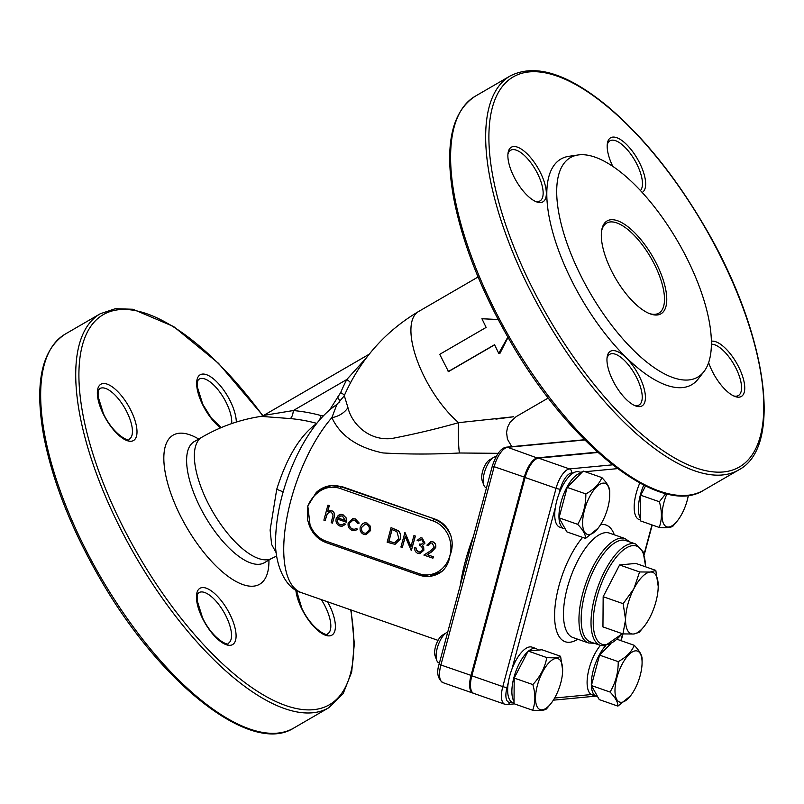 <?xml version="1.0" encoding="UTF-8"?>
<svg xmlns="http://www.w3.org/2000/svg" width="804" height="804" viewBox="0 0 804 804"><rect width="100%" height="100%" fill="white"/><g stroke="black" fill="none" stroke-linecap="round" stroke-linejoin="round"><path stroke-width="1.21" d="M276.295 552.981L271.621 544.459L270.114 530.067L276.727 489.334C286.837 457.255 300.204 435.276 316.846 423.386M498.048 453.325L459.406 452.994C433.426 454.391 407.929 454.371 382.905 452.943C357.217 447.466 340.213 435.698 331.891 417.638A19.517 14.643 160.9 0 0 347.951 407.608C351.408 422.884 368.051 441.165 391.849 438.502C414.14 434.21 436.401 428.934 458.632 422.663L513.635 416.753L495.907 419.115M438.029 640.366L301.379 592.628A102.48 41.054 -70.7 0 1 286.465 520.188A102.48 41.054 -70.7 0 1 331.891 417.638L336.826 404.563L344.102 396.03C360.192 359.629 384.985 331.479 418.462 311.58A69.948 28.019 59.9 0 0 417.035 360.021A69.948 28.019 59.9 0 0 458.632 422.663A19.517 1.678 89 0 0 459.406 452.994M344.494 396.292L347.951 407.608M498.189 319.57L481.928 318.746L486.129 327.409L439.718 354.333L448.491 371.609L494.601 344.856M610.045 692.043C615.472 697.711 618.085 702.394 617.904 706.113L599.261 699.601L591.402 685.531L610.045 692.043C615.573 682.897 618.296 672.767 618.216 661.642L599.573 655.129L591.402 685.531M617.904 706.113L630.457 695.912A27.004 10.814 109.3 0 0 640.195 675.46A27.004 10.814 109.3 0 0 642.084 662.627A27.004 10.814 109.3 0 0 621.894 664.667A27.004 10.814 109.3 0 0 615.703 696.817A27.004 10.814 109.3 0 0 630.457 695.912M617.14 639.321L634.235 645.3C639.672 650.979 642.285 655.672 642.094 659.37L642.084 662.627M634.235 645.3C631.723 651.712 626.376 657.159 618.216 661.642M610.266 644.215L599.573 655.129M562.639 670.184L560.589 656.275C558.81 657.692 554.217 658.124 546.8 657.582C544.971 667.541 540.308 676.536 532.841 684.576L514.198 678.063L514.108 690.897L514.017 703.741L532.66 710.254C540.047 710.796 544.64 710.364 546.439 708.947L551.001 703.47A27.004 10.814 109.3 0 0 562.639 670.184A27.004 10.814 109.3 0 0 560.89 661.3A27.004 10.814 109.3 0 0 539.615 678.536A27.004 10.814 109.3 0 0 542.177 709.842A27.004 10.814 109.3 0 0 551.001 703.47M546.8 657.582L528.158 651.069L514.198 678.063M532.841 684.576C535.585 694.093 535.524 702.656 532.66 710.254M560.589 656.275L541.946 649.763L528.158 651.069M601.864 477.586C599.352 483.998 594.005 489.445 585.845 493.927L567.202 487.415L583.222 471.074L601.864 477.586C607.301 483.264 609.914 487.958 609.723 491.656L609.713 494.912A27.004 10.814 109.3 0 0 599.784 484.32A27.004 10.814 109.3 0 0 584.508 509.967A27.004 10.814 109.3 0 0 584.9 532.529A27.004 10.814 109.3 0 0 598.086 528.198A27.004 10.814 109.3 0 0 602.799 520.751A27.004 10.814 109.3 0 0 609.713 494.912M585.845 493.927C585.925 505.053 583.201 515.193 577.674 524.339L559.031 517.826L562.961 524.861L566.89 531.896L585.533 538.409L598.086 528.198M567.202 487.415L559.031 517.826M577.674 524.339C583.101 529.997 585.714 534.68 585.533 538.409M528.56 651.029A29.276 11.728 -70.7 0 1 534.067 648.376A29.276 11.728 -70.7 0 1 536.228 648.617L532.007 647.14A29.276 11.728 109.3 0 0 511.977 668.998A29.276 11.728 109.3 0 0 508.239 682.897A29.276 11.728 109.3 0 0 511.947 702.093A29.276 11.728 109.3 0 0 512.701 702.425L514.017 702.887M600.407 645.401A29.276 11.728 109.3 0 0 587.975 673.641A29.276 11.728 109.3 0 0 591.392 694.535A29.276 11.728 109.3 0 0 592.146 694.867L596.367 696.344A29.276 11.728 -70.7 0 1 595.613 696.003A29.276 11.728 -70.7 0 1 592.377 674.214A29.276 11.728 -70.7 0 1 605.603 645.773M639.803 483.003A29.276 11.728 109.3 0 0 639.22 519.605L640.547 520.067M581.583 472.752L579.081 471.878A29.276 11.728 109.3 0 0 573.533 472.812A29.276 11.728 109.3 0 0 559.051 493.726A29.276 11.728 109.3 0 0 555.323 507.636A29.276 11.728 109.3 0 0 559.775 527.163L563.996 528.63A29.276 11.728 -70.7 0 1 559.544 509.113A29.276 11.728 -70.7 0 1 581.141 473.104A29.276 11.728 -70.7 0 1 581.242 473.094M665.792 493.586L659.36 501.746C662.114 511.274 662.054 519.826 659.179 527.434C666.576 527.977 671.169 527.535 672.968 526.117L677.531 520.65A27.004 10.814 109.3 0 0 688.365 495.334M645.522 485.968L640.718 495.234L640.537 520.922L659.179 527.434M659.36 501.746L640.718 495.234M711.399 341.248A31.557 12.643 -120.1 0 1 740.615 371.116A31.557 12.643 -120.1 0 1 734.967 396.493A31.557 12.643 -120.1 0 1 711.882 370.463A31.557 12.643 -120.1 0 1 708.636 362.614M612.578 379.91A31.557 12.643 -120.1 0 1 607.171 356.835A31.557 12.643 -120.1 0 1 637.13 372.272A31.557 12.643 -120.1 0 1 635.652 405.94A31.557 12.643 -120.1 0 1 612.578 379.91M513.485 175.845A31.557 12.643 -120.1 0 1 508.088 152.78A31.557 12.643 -120.1 0 1 538.047 168.207A31.557 12.643 -120.1 0 1 536.569 201.874A31.557 12.643 -120.1 0 1 513.485 175.845M612.799 166.408A31.557 12.643 -120.1 0 1 612.799 166.398A31.557 12.643 -120.1 0 1 607.392 143.333A31.557 12.643 -120.1 0 1 633.592 152.891A31.557 12.643 -120.1 0 1 642.175 192.447M703.902 371.659L698.123 379.066A130.429 52.26 -120.1 0 1 570.006 277.209A130.429 52.26 -120.1 0 1 568.89 156.308L578.187 154.961A126.881 50.833 -120.1 0 1 678.013 241.863A126.881 50.833 -120.1 0 1 703.902 371.659A126.881 50.833 -120.1 0 1 579.272 272.576A126.881 50.833 -120.1 0 1 578.187 154.961M430.994 542.941L428.301 545.584L426.894 545.152L430.823 541.504L432.783 541.735C435.215 542.79 436.19 544.73 435.698 547.534L431.637 551.886L427.286 554.659L433.406 556.8L432.894 558.217L423.879 555.072L430.572 550.82L434.26 547.132L432.19 543.122L430.924 542.951L428.16 545.594M430.894 541.504L432.783 541.735M420.713 539.323L418.623 540.901L417.125 540.439L420.452 537.836L422.16 538.027L424.964 543.142L422.452 545.534L423.688 547.333L423.859 550.237L419.979 553.654M420.522 537.826L422.16 538.027M422.02 538.047L424.824 543.152L422.321 545.544L423.547 547.343L423.718 550.248L419.909 553.665L417.929 553.393C415.517 552.378 414.452 550.449 414.723 547.594L416.16 548.037L416.593 550.438L419.889 552.177M414.723 547.594L416.02 548.047L416.452 550.449L418.331 551.976L419.819 552.187L422.381 549.916C422.582 547.534 421.567 546.027 419.346 545.363L419.708 544.027L421.467 544.258M404.824 532.439L410.924 546.8L413.929 535.625L415.236 536.077L411.316 550.68L405.236 536.489L402.271 547.524L400.905 547.042L404.965 532.429L410.985 546.589M413.929 535.625L415.377 536.067L411.316 550.68M405.316 536.69L402.271 547.524M391.066 527.635L398 530.63C400.392 532.891 401.136 535.685 400.231 539.022L395.005 544.328L387.146 542.238L391.066 527.635L398.141 530.62C400.533 532.881 401.276 535.675 400.372 539.012L395.076 544.318M364.865 522.761L367.036 523.032L370.302 526.158L370.604 530.529L366.061 534.69M352.896 518.66L355.398 518.962L359.207 523.062L357.88 523.414L354.855 520.278L353.016 520.027L349.65 523.163C349.177 526.017 350.172 527.967 352.644 529.042L354.413 529.283M353.087 520.017L349.65 523.163M349.509 523.183C349.036 526.027 350.031 527.987 352.504 529.052L354.343 529.293L356.685 528.379L357.499 529.454L354.725 530.64M337.61 519.082C337.077 521.736 337.921 523.595 340.152 524.68L341.831 524.891M344.444 523.404L345.338 524.389L341.951 526.308L339.78 525.997C336.705 524.63 335.509 522.158 336.193 518.57L338.323 515.304L340.675 514.329L342.765 514.61L346.202 518.108L346.293 522.178L337.469 519.103C336.936 521.746 337.78 523.605 340.022 524.69L341.76 524.901L344.584 523.394L345.479 524.379L342.022 526.298M340.745 514.329L342.896 514.6L346.343 518.098L346.293 522.178M327.901 505.173L329.168 505.605L327.529 511.716L330.112 510.57L331.801 510.781C334.343 512.238 335.057 514.5 333.931 517.575L332.434 523.133L331.178 522.69L333.097 514.992L331.208 511.977L329.931 511.816L327.178 513.746L325.148 520.58L323.881 520.138L327.901 505.173L329.308 505.595L327.7 511.585M330.183 510.57L331.941 510.771C334.484 512.218 335.198 514.48 334.072 517.555L332.434 523.133M330.002 511.816L327.318 513.736L325.148 520.58M418.995 575.021L326.354 542.66A1.628 0.653 -70.7 0 1 326.233 542.64C318.163 539.605 312.475 533.776 309.168 525.133L307.661 520.098L307.811 505.997L316.324 492.349L318.505 490.571L331.067 485.626A29.276 26.381 84.6 0 0 318.645 490.52A1.628 0.613 52.9 0 0 318.505 490.571A1.628 0.613 52.9 0 0 318.786 491.937C313.952 495.495 310.294 500.178 307.811 505.997L310.002 524.65A27.658 24.914 -95.4 0 0 326.062 541.172L418.924 573.614A27.658 24.914 -95.4 0 0 449.918 555.634C448.974 562.308 446.3 567.584 441.898 571.463L429.477 576.357A29.276 26.381 84.6 0 1 419.216 575.101A1.628 0.653 -70.7 0 1 419.095 575.081A1.628 0.653 -70.7 0 1 418.924 573.614M342.474 486.782L341.328 486.892A29.276 26.381 84.6 0 0 331.067 485.626L342.474 486.782L435.336 519.213C443.305 522.288 448.592 528.158 451.205 536.821C452.843 543.213 452.421 549.474 449.918 555.634A27.658 24.914 -95.4 0 0 433.075 520.942L340.213 488.5A27.658 24.914 -95.4 0 0 318.786 491.937M316.324 492.349L318.374 490.711M481.928 318.746L498.158 319.5M508.027 337.439L500.008 353.257L498.741 353.378L507.837 337.117M621.14 640.718L622.969 633.914L602.95 626.919L603.161 596.709L619.593 564.961L635.813 563.413L655.813 570.398L650.215 572.046L639.592 571.945L633.894 588.699L623.16 603.693L625.572 619.683L622.949 633.904L633.572 634.014L639.17 632.366L644.205 626.346A32.532 13.035 109.3 0 0 649.893 617.371A32.532 13.035 109.3 0 0 658.215 586.387L658.225 586.237A32.532 13.035 109.3 0 0 650.215 572.046A32.532 13.035 109.3 0 0 633.894 588.699A32.532 13.035 109.3 0 0 625.572 619.683A32.532 13.035 109.3 0 0 633.572 634.014A32.532 13.035 109.3 0 0 644.205 626.346M619.593 564.961L639.592 571.945M369.277 354.152L263.632 415.437L293.299 410.542A8.13 3.477 -84.8 0 1 290.304 418.582L261.079 416.371C240.094 419.587 220.356 426.532 201.894 437.225A69.948 28.019 59.9 0 0 199.814 438.773A69.948 28.019 59.9 0 0 206.799 500.59A69.948 28.019 59.9 0 0 272.094 558.217L276.697 556.046M473.425 693.249A19.517 7.819 -70.7 0 1 472.993 693.128A19.517 7.819 -70.7 0 1 471.003 675.501L524.268 477.214A19.517 7.819 -70.7 0 1 537.685 457.818L597.553 452.129M597.925 452.471L538.529 458.119A19.517 7.819 109.3 0 0 525.112 477.506L471.847 675.802A19.517 7.819 109.3 0 0 473.837 693.43L504.791 704.234A19.517 7.819 -70.7 0 1 502.801 686.616L471.847 675.802M590.427 641.914A53.677 21.507 -70.7 0 1 587.824 584.146A53.677 21.507 -70.7 0 1 625.834 540.559L635.683 543.996A53.677 21.507 -70.7 0 0 597.673 587.583A53.677 21.507 -70.7 0 0 600.276 645.351L590.427 641.914M658.225 586.237L658.225 586.237A32.532 13.035 109.3 0 1 658.215 586.387L655.813 570.398M623.16 603.693L603.161 596.709M448.129 371.649L494.54 344.725L498.741 353.378M649.23 313.49A52.049 20.854 59.9 0 0 655.18 314.294A52.049 20.854 59.9 0 0 658.878 313.148A52.049 20.854 59.9 0 0 655.23 265.983A52.049 20.854 59.9 0 0 606.638 223.1A52.049 20.854 59.9 0 0 601.543 231.291M337.921 517.947L345.228 520.5L342.424 515.957L339.67 516.108L337.921 517.947L345.228 520.439M340.956 515.746L338.062 517.927M356.544 528.389L357.358 529.464L354.654 530.65L352.112 530.308C348.926 528.962 347.629 526.469 348.212 522.831L352.825 518.66L355.398 518.962M355.257 518.982L359.207 523.062M359.076 523.072L357.88 523.414M362.644 523.555L364.795 522.761L366.895 523.042L370.162 526.168L370.463 530.539L365.991 534.69L363.85 534.409C360.795 533.012 359.599 530.529 360.252 526.972L362.644 523.555M366.534 524.409L365.036 524.218L361.529 527.454C361.016 530.137 361.911 532.017 364.202 533.082L365.78 533.293L369.177 530.117C369.689 527.434 368.805 525.525 366.534 524.409M365.106 524.208L361.669 527.434C361.157 530.127 362.051 532.007 364.343 533.072L365.85 533.283M388.784 541.303L394.674 542.77L398.884 538.579L396.885 531.675L391.96 529.504L388.784 541.303L394.744 542.77M392.081 529.545L388.925 541.293M419.708 544.027L421.396 544.258L423.447 542.66L421.638 539.464L420.643 539.323M421.638 539.464L418.482 540.911M432.642 541.755C435.075 542.811 436.049 544.74 435.557 547.554L431.497 551.906L427.145 554.67L433.406 556.8M433.266 556.81L432.894 558.217M610.869 269.571A53.677 21.507 -120.1 0 1 601.683 230.336A53.677 21.507 -120.1 0 1 623.864 223.884A53.677 21.507 -120.1 0 1 657.22 265.169A53.677 21.507 -120.1 0 1 650.134 313.851A53.677 21.507 -120.1 0 1 610.869 269.571M640.436 190.568A29.276 11.728 59.9 0 0 633.843 158.73A29.276 11.728 59.9 0 0 609.924 140.821A29.276 11.728 59.9 0 0 607.231 144.73M535.273 201.322A29.276 11.728 59.9 0 0 539.997 200.92A29.276 11.728 59.9 0 0 537.946 174.398A29.276 11.728 59.9 0 0 510.61 150.268A29.276 11.728 59.9 0 0 507.917 154.167M634.366 405.387A29.276 11.728 59.9 0 0 639.09 404.985A29.276 11.728 59.9 0 0 634.537 373.77A29.276 11.728 59.9 0 0 609.703 354.333A29.276 11.728 59.9 0 0 607.01 358.232M733.67 395.94A29.276 11.728 59.9 0 0 738.394 395.538A29.276 11.728 59.9 0 0 735.318 366.976A29.276 11.728 59.9 0 0 711.409 344.223M666.888 493.847A27.004 10.814 109.3 0 0 663.802 524.128A27.004 10.814 109.3 0 0 677.531 520.65M495.947 456.732A16.271 6.512 109.3 0 0 495.505 456.752A16.271 6.512 109.3 0 0 493.475 457.486A16.271 6.512 109.3 0 0 485.184 470.089A16.271 6.512 109.3 0 0 483.827 485.113A16.271 6.512 109.3 0 0 485.978 487.596L486.49 487.777M483.827 485.113L482.189 480.661A12.201 4.884 -70.7 0 1 483.214 469.395A12.201 4.884 -70.7 0 1 489.425 459.948L493.475 457.486M447.707 632.155A16.271 6.512 109.3 0 0 446.401 632.758A16.271 6.512 109.3 0 0 438.11 645.361A16.271 6.512 109.3 0 0 436.753 660.375A16.271 6.512 109.3 0 0 438.904 662.868L439.416 663.039M436.753 660.375L435.115 655.933A12.201 4.884 -70.7 0 1 436.13 644.667A12.201 4.884 -70.7 0 1 442.351 635.22L446.401 632.758M307.661 520.098L309.168 525.133L310.002 524.65M350.454 382.855A8.13 2.04 27.2 0 0 346.785 379.518L293.299 410.542A193.573 174.418 84.6 0 1 320.977 415.547L323.499 415.728M329.72 409.869L329.72 409.849A8.13 1.347 15 0 0 329.72 409.849L340.655 392.613A193.573 174.418 84.6 0 1 346.785 379.518L366.694 357.458M344.403 395.337A8.13 1.819 23 0 0 340.655 392.613M339.76 402.251A8.13 2.975 49.3 0 0 337.509 396.935M276.727 489.334A16.271 2.643 -164.9 0 1 283.119 492.028M508.239 682.897L507.022 687.46A16.271 6.512 109.3 0 0 509.877 702.284L511.947 702.093M600.608 524.61A61.807 24.763 -70.7 0 1 601.422 524.509A61.807 24.763 -70.7 0 1 614.296 534.811M577.815 639.23A61.807 24.763 -70.7 0 1 554.69 611.603A61.807 24.763 -70.7 0 1 582.598 537.384M554.639 698.033L591.392 694.535M620.869 640.627L622.698 633.823M644.034 554.388L651.954 524.911M617.562 468.621L585.061 471.717M582.337 471.978L580.006 472.199M555.323 507.636L511.977 668.998M573.533 472.812L571.463 473.013A16.271 6.512 109.3 0 0 560.277 489.164L559.051 493.726M528.982 281.119A225.452 90.329 59.9 0 0 759.076 440.431A225.452 90.329 59.9 0 0 590.87 94.028A225.452 90.329 59.9 0 0 528.982 281.119M460.189 585.714A102.48 41.054 -70.7 0 1 473.516 536.087M316.796 423.376A185.744 167.363 -95.4 0 0 290.304 418.582M201.894 437.225L194.156 441.708A69.948 28.019 59.9 0 0 199.06 505.083A69.948 28.019 59.9 0 0 264.355 562.71L263.893 563.071M584.789 439.959L507.575 447.305L537.886 458.23M525.143 477.385L494.158 466.692L440.893 664.988L471.878 675.682M440.893 664.988A19.517 7.819 109.3 0 0 442.883 682.616C437.627 678.707 436.391 672.506 439.155 664.014A3.256 0.543 -165 0 0 440.893 664.988M584.568 439.728L506.43 447.165A3.256 2.935 -95.4 0 1 507.575 447.305A19.517 7.819 109.3 0 0 494.158 466.692A3.256 0.543 -165 0 1 492.42 465.717L439.155 664.014M507.022 687.46A3.256 0.543 15 0 1 502.801 686.616L556.066 488.319A19.517 7.819 -70.7 0 1 569.483 468.923L538.529 458.119M571.463 473.013A3.256 2.935 -95.4 0 0 569.483 468.923L612.588 464.833M560.277 489.164A3.256 0.543 15 0 1 556.066 488.319L525.112 477.506M514.389 703.872L507.374 704.545A3.256 2.935 -95.4 0 0 509.877 702.284M645.491 566.79A52.049 20.854 109.3 0 0 606.105 573.162A52.049 20.854 109.3 0 0 606.065 644.738A52.049 20.854 109.3 0 0 622.145 633.632M605.392 532.67A55.305 22.16 109.3 0 0 568.75 582.81A55.305 22.16 109.3 0 0 573.001 637.552L588.478 642.959A55.305 22.16 -70.7 0 1 585.804 583.443A55.305 22.16 -70.7 0 1 624.959 538.529L609.482 533.122A55.305 22.16 109.3 0 0 605.392 532.67M340.213 488.5A1.628 0.653 109.3 0 1 341.328 486.892L435.336 519.213M433.075 520.942A1.628 0.653 109.3 0 1 434.19 519.324A29.276 26.381 84.6 0 1 451.205 536.821M441.898 571.463A29.276 26.381 84.6 0 1 429.477 576.357L419.095 575.081L326.233 542.64A1.628 0.653 -70.7 0 1 326.062 541.172M526.188 282.254A227.733 91.244 -120.1 0 1 510.228 75.928L475.164 96.269A227.733 91.244 59.9 0 0 491.123 302.595A227.733 91.244 59.9 0 0 703.721 490.229L738.786 469.888A227.733 91.244 -120.1 0 1 526.188 282.254M262.848 415.839A225.452 90.329 59.9 0 0 100.289 316.575A225.452 90.329 59.9 0 0 119.032 518.942A225.452 90.329 59.9 0 0 282.174 704.214A225.452 90.329 59.9 0 0 350.725 609.874M268.928 560.056A86.209 34.542 -120.1 0 1 236.939 581.965A86.209 34.542 -120.1 0 1 179.151 513.223A86.209 34.542 -120.1 0 1 198.729 439.054M103.123 413.708A32.532 13.035 -120.1 0 1 112.047 386.714A32.532 13.035 -120.1 0 1 136.328 436.703A32.532 13.035 -120.1 0 1 103.123 413.708M202.206 617.774A32.532 13.035 -120.1 0 1 211.14 590.779A32.532 13.035 -120.1 0 1 235.411 640.768A32.532 13.035 -120.1 0 1 202.206 617.774M327.6 601.794A32.532 13.035 -120.1 0 1 330.494 635.703A32.532 13.035 -120.1 0 1 301.52 608.337A32.532 13.035 -120.1 0 1 295.852 590.046M220.577 427.859A32.532 13.035 -120.1 0 1 202.427 404.271A32.532 13.035 -120.1 0 1 208.769 375.689A32.532 13.035 -120.1 0 1 236.316 422.07M116.248 520.087A227.733 91.244 -120.1 0 1 100.279 313.751L65.214 334.102A227.733 91.244 59.9 0 0 81.184 540.429A227.733 91.244 59.9 0 0 293.772 728.052L328.836 707.711A227.733 91.244 -120.1 0 1 116.248 520.087M231.683 423.597A29.276 11.728 59.9 0 0 219.974 392.302A29.276 11.728 59.9 0 0 199.201 379.106L198.417 379.88C197.653 380.252 197.322 382.674 197.412 387.146L202.779 404.342L211.271 417.969L221.16 427.617M296.445 590.397L301.872 608.407C312.555 630.788 328.695 636.989 327.68 633.823A29.276 11.728 59.9 0 0 321.278 599.583M228.366 643.26A29.276 11.728 59.9 0 0 223.824 612.055A29.276 11.728 59.9 0 0 198.98 592.608L198.186 593.392C197.432 593.764 197.101 596.186 197.191 600.658L202.558 617.854C213.251 640.235 229.381 646.426 228.366 643.26M129.283 439.195A29.276 11.728 59.9 0 0 124.731 407.99A29.276 11.728 59.9 0 0 99.897 388.543L99.103 389.327C98.349 389.699 98.018 392.121 98.108 396.593L103.465 413.789C114.158 436.17 130.298 442.371 129.283 439.195M640.557 518.63A29.276 11.728 -70.7 0 1 643.753 485.083M514.027 701.45A29.276 11.728 -70.7 0 1 514.088 676.878A29.276 11.728 -70.7 0 1 527.876 651.622M319.288 420.361A8.13 3.337 105.3 0 0 320.977 415.547M511.756 446.652L507.414 439.125L506.58 432.472L507.495 427.426L510.058 422.261L516.208 416.593L548.278 397.99M418.462 311.58L478.078 276.988M272.094 558.217L264.355 562.71M336.826 404.563C328.333 410.161 320.414 418.06 313.068 428.261C302.817 442.501 294.284 459.205 287.48 478.35C280.576 498.018 276.676 516.851 275.772 534.861C273.38 560.438 283.822 588.267 301.379 592.628M472.993 693.128L442.883 682.616M652.225 525.002L644.195 554.901M595.764 696.133L553.343 700.173M507.374 704.545L504.791 704.234M506.43 447.165C501.123 447.838 496.45 454.019 492.42 465.717M600.276 645.351L604.819 645.873L622.376 633.703M645.723 566.87L643.13 551.856L635.683 543.996M588.478 642.959L594.407 643.3M629.813 541.956L624.959 538.529M193.613 441.929L194.156 441.708M565.232 528.921L563.996 528.63M536.228 648.617L538.569 650.084M597.603 696.636L596.367 696.344M510.228 75.928C535.454 63.134 568.398 73.687 609.04 107.585C644.104 137.725 676.174 177.714 705.259 227.572C766.383 331.61 783.93 446.401 738.786 469.888M475.164 96.269C451.526 111.826 444.341 145.655 453.607 197.764C462.36 243.16 481.154 290.857 509.997 340.846C569.976 445.557 660.918 517.766 703.721 490.229M100.279 313.751L115.334 308.696L132.921 309.259L173.644 326.545L218.527 363.338L263.039 415.748M351.067 609.995L354.323 643.743L351.69 672.003L343.147 693.671L328.836 707.711M65.214 334.102C41.587 349.65 34.401 383.488 43.657 435.597C52.411 480.993 71.214 528.69 100.058 578.679C160.036 683.38 250.969 755.599 293.772 728.052M263.632 415.437L261.079 416.371"/></g></svg>
